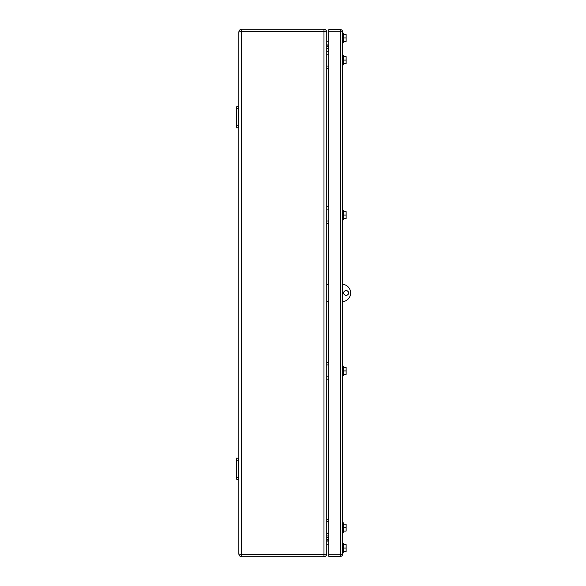 <?xml version="1.0" encoding="UTF-8"?>
<svg xmlns="http://www.w3.org/2000/svg" width="586" height="586" viewBox="0 0 586 586"><rect width="100%" height="100%" fill="white"/><g stroke="black" fill="none" stroke-linecap="round" stroke-linejoin="round"><path stroke-width="0.88" d="M328.819 48.682L328.475 46.602A1.729 1.729 0 0 1 326.746 44.873A1.729 1.729 0 0 0 328.475 46.602L328.819 46.602M326.995 45.774L327.574 46.353L326.995 45.774M326.746 32.069L326.746 553.931L323.977 554.627L323.977 556.7L241.615 556.7L241.615 554.627L323.977 554.627L323.977 31.373L241.615 31.373L241.615 554.627L238.846 553.931L238.846 32.069L241.615 31.373L241.615 29.3L323.977 29.3C325.67 29.476 326.592 30.399 326.746 32.069L323.977 31.373L323.977 29.3M326.746 553.931C326.592 555.594 325.67 556.517 323.977 556.7C325.67 556.517 326.592 555.594 326.746 553.931L326.6 554.81L326.746 553.931M328.475 535.934L328.475 539.398A1.729 1.729 0 0 0 326.746 541.127A1.729 1.729 0 0 1 328.475 539.398L328.819 539.398M238.846 553.931C239 555.594 239.923 556.517 241.615 556.7C239.923 556.517 239 555.594 238.846 553.931L238.985 554.81L238.846 553.931M241.615 29.3C239.923 29.476 239 30.399 238.846 32.069L238.985 31.19L238.846 32.069M328.819 301.614L326.746 301.27M342.663 301.592A8.651 8.651 0 0 0 350.626 292.963A8.651 8.651 0 0 0 342.663 284.342M328.819 284.313L326.746 284.657M346.128 295.732C342.554 293.886 342.554 292.04 346.128 290.195C349.695 292.04 349.695 293.886 346.128 295.732M236.422 477.451L236.81 479.531L238.846 479.099L238.502 477.451L236.422 477.451L236.422 460.149L238.502 460.149L238.502 477.451M238.502 460.149L238.846 458.501L236.81 458.069L236.422 460.149M238.502 108.549L238.502 125.851L236.422 125.851L236.81 127.931L238.846 127.499L238.502 125.851L236.422 125.851L236.422 108.329L236.81 106.469L238.846 106.901L238.502 108.549L236.422 108.549M326.746 533.582L328.819 533.582M326.746 521.679L328.819 521.679M326.746 535.934L328.819 535.934M326.746 519.328L328.819 519.328M326.746 66.05L328.819 66.05M326.746 54.146L328.819 54.146M326.746 68.408L328.819 68.408M326.746 51.795L328.819 51.795M342.663 31.725L342.663 554.275A2.073 2.073 0 0 1 340.591 556.356L328.819 556.356L328.819 554.275L340.591 554.275L340.591 31.725L342.663 31.725A2.073 2.073 0 0 0 340.591 29.644A2.073 2.073 0 0 1 342.663 31.725M328.819 31.725L328.819 29.644L340.591 29.644L340.591 31.725L328.819 31.725L328.819 554.275M343.359 42.8L342.663 42.8L343.359 42.8L343.359 33.109L342.663 33.109M343.359 219.926L342.663 219.926L343.359 219.926L343.359 210.235L342.663 210.235M343.359 215.077L346.128 215.077L346.128 218.541L343.359 218.541M346.128 215.077L346.128 211.619L343.359 211.619M342.663 375.765L343.359 375.765L343.359 366.074L342.663 366.074M343.359 370.923L346.128 370.923L346.128 374.381L343.359 374.381M346.128 370.923L346.128 367.459L343.359 367.459M342.663 552.891L343.359 552.891L343.359 543.2L342.663 543.2M343.359 548.049L346.128 548.049L346.128 551.507L343.359 551.507M346.128 548.049L346.128 544.584L343.359 544.584M343.359 37.951L346.128 37.951L346.128 41.416L343.359 41.416M346.128 37.951L346.128 34.493L343.359 34.493M342.663 64.943L343.359 64.943L343.359 55.252L342.663 55.252M343.359 60.102L346.128 60.102L346.128 63.559L343.359 63.559M346.128 60.102L346.128 56.637L343.359 56.637M342.663 532.476L343.359 532.476L343.359 522.785L342.663 522.785M343.359 527.627L346.128 527.627L346.128 531.092L343.359 531.092M346.128 527.627L346.128 524.17L343.359 524.17M326.746 220.995L328.819 220.995M326.746 209.092L328.819 209.092M326.746 223.347L328.819 223.347M326.746 206.741L328.819 206.741M326.746 376.842L328.819 376.842M326.746 364.939L328.819 364.939M326.746 379.193L328.819 379.193M326.746 362.58L328.819 362.58M328.819 540.226L326.746 541.471M326.746 544.24L328.819 544.24M326.746 41.76L328.819 41.76M328.819 45.774L326.746 44.529M326.746 48.682L328.475 48.682L328.475 51.795M326.746 537.318L328.819 537.318M328.475 68.408L328.475 206.741M328.475 223.347L328.475 284.313M328.475 301.614L328.475 362.58M328.475 379.193L328.475 519.328M340.591 554.275L342.663 554.275A2.073 2.073 0 0 1 340.591 556.356L340.591 554.275"/></g></svg>
